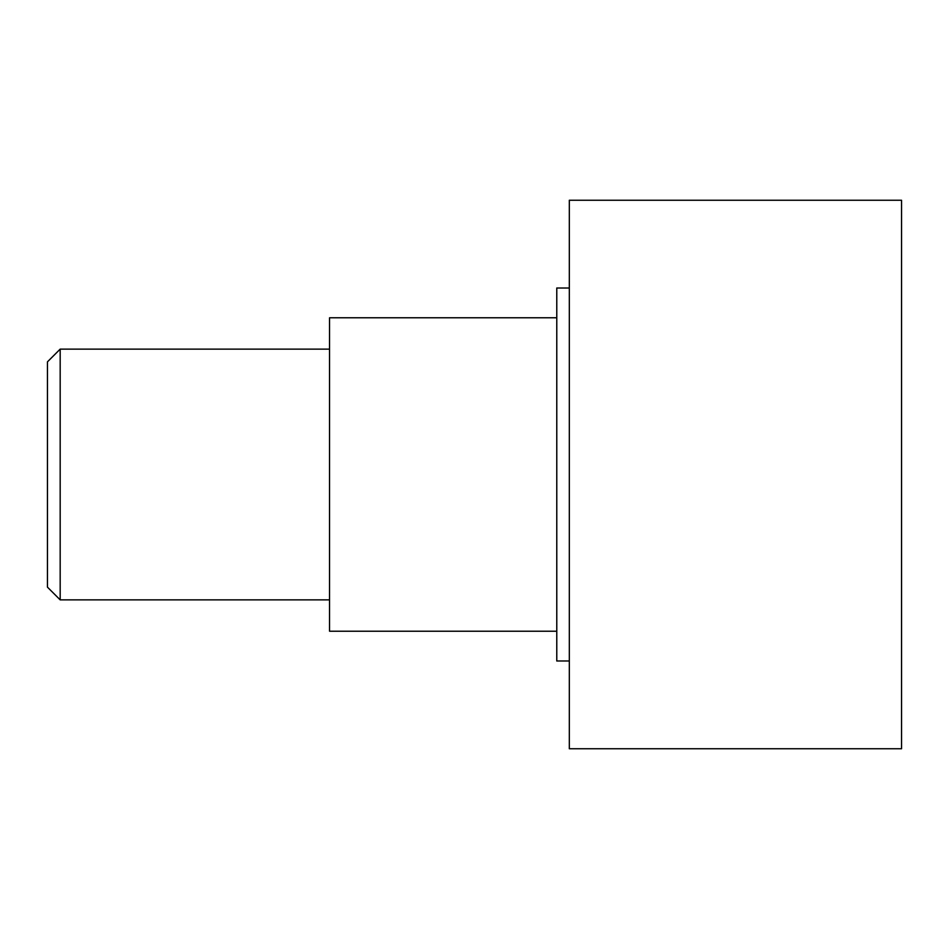 <?xml version="1.0" encoding="UTF-8"?>
<svg xmlns="http://www.w3.org/2000/svg" width="949" height="949" viewBox="0 0 949 949"><rect width="100%" height="100%" fill="white"/><g stroke="black" fill="none" stroke-linecap="round" stroke-linejoin="round"><path stroke-width="1.42" d="M60.178 599.875L47.45 587.146L47.45 361.854L60.178 349.125L60.178 599.875L329.54 599.875M569.317 474.5L569.317 748.749L901.55 748.749L901.55 200.251L569.317 200.251L569.317 474.5M569.317 288.01L556.778 288.01L556.778 660.99L569.317 660.99M556.778 631.215L329.54 631.215L329.54 317.785L556.778 317.785M60.178 349.125L329.54 349.125"/></g></svg>
